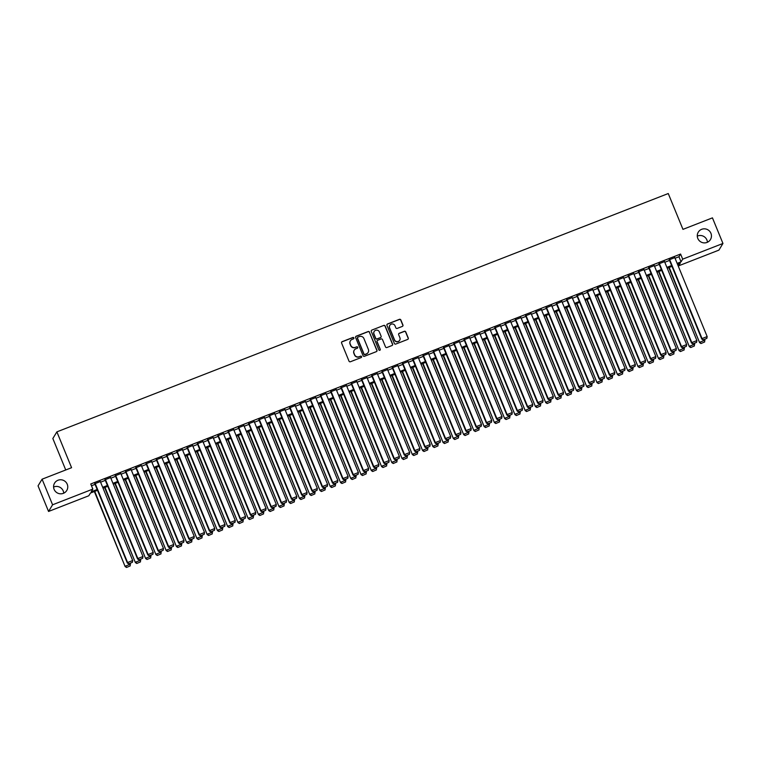 <?xml version="1.0" encoding="UTF-8"?>
<svg xmlns="http://www.w3.org/2000/svg" width="761" height="761" viewBox="0 0 761 761"><rect width="100%" height="100%" fill="white"/><g stroke="black" fill="none" stroke-linecap="round" stroke-linejoin="round"><path stroke-width="1.14" d="M353.875 337.903A0.761 0.751 31.2 0 0 352.885 337.475L342.184 341.641A1.094 1.075 31.2 0 0 341.584 343.04L349.004 361.133A1.094 1.075 31.2 0 0 350.431 361.741L361.123 357.575A0.761 0.751 31.2 0 0 361.542 356.595A0.761 0.751 31.2 0 0 360.552 356.167L359.163 356.709A3.501 3.434 31.2 0 1 354.626 354.75L354.008 353.237A3.501 3.434 31.2 0 1 355.91 348.766L357.29 348.224A0.761 0.751 31.2 0 0 357.708 347.254A0.761 0.751 31.2 0 0 356.719 346.816L355.33 347.358A3.501 3.434 31.2 0 1 350.792 345.399L350.174 343.896A3.501 3.434 31.2 0 1 352.077 339.425L353.456 338.883A0.761 0.751 31.2 0 0 353.875 337.903M353.76 338.664A0.761 0.751 31.2 0 0 352.771 337.656L342.079 341.822A1.094 1.075 31.2 0 0 341.613 342.174M361.427 357.356A0.761 0.751 31.2 0 0 360.438 356.348L359.163 356.709M357.594 348.005A0.761 0.751 31.2 0 0 356.605 346.997L355.33 347.358M697.799 238.421A7.125 7.001 31.2 0 0 710.46 239.553A7.125 7.001 31.2 0 0 704.886 228.852A7.125 7.001 31.2 0 0 697.799 238.421M707.416 242.264A7.125 7.001 31.2 0 0 697.285 236.129M54.107 489.352A7.125 7.001 31.2 0 0 66.768 490.484A7.125 7.001 31.2 0 0 61.194 479.791A7.125 7.001 31.2 0 0 54.107 489.352M63.715 493.195A7.125 7.001 31.2 0 0 53.584 487.059M402.331 326.412A1.094 1.075 31.2 0 0 402.93 325.014L400.847 319.943A1.094 1.075 31.2 0 0 399.43 319.335L387.549 323.967A1.094 1.075 31.2 0 0 386.949 325.356L394.369 343.449A1.094 1.075 31.2 0 0 395.787 344.058L407.668 339.425A1.094 1.075 31.2 0 0 408.267 338.036L405.746 331.901A1.094 1.075 31.2 0 0 404.329 331.292L399.249 333.27A1.094 1.075 31.2 0 0 398.65 334.669L399.896 337.713A2.92 2.873 31.2 0 1 396.985 341.632A2.92 2.873 31.2 0 1 394.512 339.806L389.622 327.896A2.92 2.873 31.2 0 1 392.533 323.977A2.92 2.873 31.2 0 1 395.016 325.803L395.825 327.782A1.094 1.075 31.2 0 0 397.242 328.4L402.331 326.412M97.513 490.303L90.445 493.052L88.809 495.763L48.552 511.459L38.05 485.86L42.083 479.192L71.582 467.701L56.885 431.868L668.263 193.532L682.959 229.365L712.448 217.865L722.95 243.463L718.917 250.122L678.65 265.817L680.286 263.116L677.48 264.21M42.083 479.192L52.585 504.79L92.852 489.095L91.206 491.796L97.17 489.475M675.045 258.264L678.955 256.742L680.591 254.041L90.749 483.977L92.852 489.095M680.591 254.041L682.684 259.159L722.95 243.463M369.532 332.148A1.094 1.075 31.2 0 0 368.115 331.539L356.234 336.172A1.094 1.075 31.2 0 0 355.634 337.57L363.054 355.653A1.094 1.075 31.2 0 0 364.471 356.272L376.353 351.639A1.094 1.075 31.2 0 0 376.952 350.241L369.418 332.329A1.094 1.075 31.2 0 0 368.001 331.72L356.119 336.352A1.094 1.075 31.2 0 0 355.653 336.704M371.891 330.065L383.772 325.432A1.094 1.075 31.2 0 1 385.19 326.05L392.609 344.134A1.094 1.075 31.2 0 1 392.01 345.532L386.93 347.511A1.094 1.075 31.2 0 1 385.504 346.902L382.498 339.568A1.094 1.075 31.2 0 0 381.08 338.959L377.703 340.272A1.094 1.075 31.2 0 0 377.114 341.67L380.243 349.309A0.761 0.751 31.2 0 1 379.482 350.326A0.761 0.751 31.2 0 1 378.835 349.851L371.292 331.463A1.094 1.075 31.2 0 1 371.891 330.065L383.772 325.432M100.338 481.58L94.811 483.73M110.592 477.575L105.075 479.734M120.856 473.58L115.33 475.73M131.111 469.585L125.584 471.734M141.365 465.58L135.848 467.739M151.629 461.585L146.102 463.734M161.884 457.58L156.357 459.739M172.138 453.585L166.621 455.734M182.402 449.589L176.875 451.739M192.657 445.585L187.139 447.744M202.921 441.589L197.394 443.739M213.175 437.594L207.648 439.744M223.43 433.589L217.912 435.749M233.694 429.594L228.167 431.744M243.948 425.589L238.421 427.749M254.212 421.594L248.685 423.744M264.467 417.599L258.94 419.749M274.721 413.594L269.204 415.753M284.985 409.599L279.458 411.749M295.239 405.594L289.713 407.753M305.494 401.599L299.977 403.749M315.758 397.603L310.231 399.753M326.012 393.599L320.495 395.758M336.276 389.603L330.75 391.753M346.531 385.608L341.004 387.758M356.785 381.603L351.268 383.763M367.049 377.608L361.523 379.758M377.304 373.603L371.777 375.763M387.558 369.608L382.041 371.758M397.822 365.613L392.296 367.763M408.077 361.608L402.559 363.768M418.341 357.613L412.814 359.763M428.595 353.608L423.068 355.768M438.85 349.613L433.332 351.763M449.114 345.618L443.587 347.767M459.368 341.613L453.841 343.772M469.632 337.618L464.105 339.767M479.887 333.622L474.36 335.772M490.141 329.618L484.624 331.777M500.405 325.622L494.878 327.772M510.66 321.618L505.133 323.777M520.914 317.622L515.397 319.772M531.178 313.627L525.651 315.777M541.432 309.622L535.915 311.782M551.696 305.627L546.17 307.777M561.951 301.622L556.424 303.782M572.205 297.627L566.688 299.777M582.469 293.632L576.943 295.782M592.724 289.627L587.197 291.786M602.978 285.632L597.461 287.782M613.242 281.637L607.716 283.786M623.497 277.632L617.98 279.791M633.761 273.637L628.234 275.786M644.015 269.632L638.489 271.791M654.27 265.637L648.753 267.786M664.534 261.641L659.007 263.791M91.482 485.756L95.068 484.357M100.595 482.198L105.322 480.353M110.849 478.203L115.586 476.357M121.104 474.198L125.841 472.353M131.368 470.203L136.105 468.357M141.622 466.208L146.359 464.362M151.886 462.203L156.614 460.357M162.141 458.208L166.878 456.362M172.395 454.212L177.132 452.367M182.659 450.208L187.387 448.362M192.914 446.212L197.651 444.367M203.168 442.208L207.905 440.362M213.432 438.212L218.169 436.367M223.686 434.217L228.424 432.372M233.95 430.212L238.678 428.367M244.205 426.217L248.942 424.372M254.459 422.212L259.197 420.367M264.723 418.217L269.451 416.372M274.978 414.222L279.715 412.376M285.242 410.217L289.97 408.372M295.496 406.222L300.234 404.376M305.751 402.227L310.488 400.381M316.015 398.222L320.742 396.376M326.269 394.227L331.006 392.381M336.524 390.222L341.261 388.376M346.788 386.227L351.525 384.381M357.042 382.231L361.779 380.386M367.306 378.227L372.034 376.381M377.561 374.231L382.298 372.386M387.815 370.226L392.552 368.381M398.079 366.231L402.807 364.386M408.334 362.236L413.071 360.391M418.588 358.231L423.325 356.386M428.852 354.236L433.589 352.391M439.107 350.241L443.844 348.395M449.37 346.236L454.098 344.391M459.625 342.241L464.362 340.395M469.879 338.236L474.617 336.391M480.143 334.241L484.871 332.395M490.398 330.245L495.135 328.4M500.652 326.241L505.39 324.395M510.916 322.245L515.654 320.4M521.171 318.241L525.908 316.395M531.435 314.245L536.163 312.4M541.689 310.25L546.427 308.405M551.944 306.245L556.681 304.4M562.208 302.25L566.945 300.405M572.462 298.255L577.199 296.41M582.726 294.25L587.454 292.405M592.981 290.255L597.718 288.409M603.235 286.25L607.972 284.405M613.499 282.255L618.227 280.409M623.754 278.26L628.491 276.414M634.008 274.255L638.745 272.409M644.272 270.26L649.009 268.414M654.527 266.255L659.264 264.409M664.791 262.26L669.518 260.414M674.788 257.637L669.261 259.796M56.885 431.868L52.842 438.526L65.741 469.975M48.552 511.459L52.585 504.79M677.918 264.038L678.65 265.817M671.963 266.36L667.226 268.214M661.699 270.364L656.971 272.21M651.445 274.36L646.707 276.205M641.19 278.364L636.453 280.21M630.926 282.36L626.198 284.205M620.672 286.355L615.934 288.2M610.417 290.36L605.68 292.205M600.153 294.355L595.416 296.2M589.899 298.36L585.161 300.205M579.635 302.355L574.907 304.2M569.38 306.35L564.643 308.195M559.126 310.355L554.389 312.2M548.862 314.35L544.134 316.195M538.607 318.345L533.87 320.2M528.343 322.35L523.616 324.196M518.089 326.345L513.352 328.191M507.834 330.35L503.097 332.196M497.57 334.345L492.843 336.191M487.316 338.341L482.579 340.186M477.061 342.345L472.324 344.191M466.797 346.341L462.06 348.186M456.543 350.345L451.806 352.191M446.279 354.341L441.551 356.186M436.024 358.336L431.287 360.181M425.77 362.341L421.033 364.186M415.506 366.336L410.778 368.181M405.252 370.331L400.514 372.186M394.997 374.336L390.26 376.181M384.733 378.331L379.996 380.177M374.479 382.336L369.741 384.181M364.215 386.331L359.487 388.177M353.96 390.326L349.223 392.172M343.706 394.331L338.968 396.177M333.442 398.326L328.714 400.172M323.187 402.331L318.45 404.177M312.933 406.326L308.195 408.172M302.669 410.322L297.932 412.167M292.414 414.326L287.677 416.172M282.15 418.322L277.423 420.167M271.896 422.326L267.159 424.172M261.641 426.322L256.904 428.167M251.377 430.317L246.65 432.162M241.123 434.322L236.386 436.167M230.859 438.317L226.131 440.162M220.604 442.312L215.867 444.158M210.35 446.317L205.613 448.162M200.086 450.312L195.358 452.158M189.831 454.317L185.094 456.162M179.577 458.312L174.84 460.158M169.313 462.308L164.576 464.153M159.059 466.312L154.321 468.158M148.795 470.308L144.067 472.153M138.54 474.312L133.803 476.158M128.286 478.308L123.548 480.153M118.022 482.303L113.294 484.148M107.767 486.308L103.03 488.153M677.147 263.382L681.047 261.86L682.684 259.159M102.687 487.316L107.425 485.47M112.951 483.321L117.679 481.475M123.206 479.325L127.943 477.48M133.47 475.321L138.198 473.475M143.724 471.325L148.462 469.48M153.979 467.321L158.716 465.475M164.243 463.325L168.971 461.48M174.497 459.33L179.235 457.485M184.752 455.325L189.489 453.48M195.016 451.33L199.753 449.485M205.27 447.335L210.007 445.489M215.534 443.33L220.262 441.485M225.789 439.335L230.526 437.489M236.043 435.33L240.78 433.485M246.307 431.335L251.035 429.489M256.562 427.34L261.299 425.494M266.816 423.335L271.553 421.489M277.08 419.34L281.817 417.494M287.335 415.335L292.072 413.489M297.599 411.34L302.326 409.494M307.853 407.344L312.59 405.499M318.108 403.34L322.845 401.494M328.372 399.344L333.099 397.499M338.626 395.349L343.363 393.494M348.88 391.344L353.618 389.499M359.144 387.349L363.882 385.504M369.399 383.344L374.136 381.499M379.663 379.349L384.391 377.504M389.917 375.354L394.655 373.508M400.172 371.349L404.909 369.504M410.436 367.354L415.173 365.508M420.69 363.349L425.428 361.504M430.954 359.354L435.682 357.508M441.209 355.358L445.946 353.513M451.463 351.354L456.2 349.508M461.727 347.358L466.455 345.513M471.982 343.363L476.719 341.508M482.236 339.358L486.973 337.513M492.5 335.363L497.237 333.518M502.755 331.358L507.492 329.513M513.019 327.363L517.746 325.518M523.273 323.368L528.01 321.523M533.528 319.363L538.265 317.518M543.792 315.368L548.519 313.522M554.046 311.363L558.783 309.518M564.301 307.368L569.038 305.522M574.565 303.373L579.302 301.527M584.819 299.368L589.556 297.522M595.083 295.373L599.811 293.527M605.337 291.377L610.075 289.522M615.592 287.373L620.329 285.527M625.856 283.377L630.584 281.532M636.11 279.373L640.848 277.527M646.374 275.377L651.102 273.532M656.629 271.382L661.366 269.537M666.883 267.377L671.621 265.532M678.955 256.742L681.047 261.86M350.345 340.918A3.501 3.434 31.2 0 0 350.06 344.077L350.174 343.896M355.225 347.539A3.501 3.434 31.2 0 1 350.678 345.58L350.06 344.077M354.179 350.26A3.501 3.434 31.2 0 0 353.894 353.418L354.008 353.237M359.059 356.89A3.501 3.434 31.2 0 1 354.512 354.93L353.894 353.418M376.819 351.287A1.094 1.075 31.2 0 0 376.838 350.421L369.418 332.329M357.917 337.142A0.761 0.751 31.2 0 0 357.499 338.122L364.005 353.998A0.761 0.751 31.2 0 0 365.004 354.426L366.46 353.865A3.501 3.434 31.2 0 0 368.362 349.385L363.92 338.531A3.501 3.434 31.2 0 0 359.373 336.571L357.917 337.142M357.499 337.542A0.761 0.751 31.2 0 0 357.385 338.303L357.499 338.122M368.077 352.543A3.501 3.434 31.2 0 1 366.355 354.036L364.89 354.607A0.761 0.751 31.2 0 1 363.901 354.179L357.385 338.303M392.476 345.18A1.094 1.075 31.2 0 0 392.495 344.314L385.076 326.231A1.094 1.075 31.2 0 0 383.658 325.613M377.133 340.804A1.094 1.075 31.2 0 0 376.999 341.851L380.243 349.309M380.129 350.06A0.761 0.751 31.2 0 0 380.139 349.48M379.378 331.958A2.92 2.873 31.2 0 0 374.184 331.492A2.92 2.873 31.2 0 0 373.993 334.05L375.715 338.245A1.094 1.075 31.2 0 0 377.133 338.864L380.5 337.551A1.094 1.075 31.2 0 0 381.099 336.153L379.378 331.958M374.127 331.577A2.92 2.873 31.2 0 0 373.879 334.231L373.993 334.05M380.966 337.199A1.094 1.075 31.2 0 1 380.395 337.732L377.018 339.045A1.094 1.075 31.2 0 1 375.601 338.426L373.879 334.231M389.765 325.423A2.92 2.873 31.2 0 0 389.518 328.077L389.622 327.896M399.649 340.367A2.92 2.873 31.2 0 1 394.398 339.986L389.518 328.077M408.134 339.073A1.094 1.075 31.2 0 0 408.153 338.207L405.642 332.081A1.094 1.075 31.2 0 0 404.224 331.473L399.135 333.451A1.094 1.075 31.2 0 0 398.669 333.803M402.797 326.06A1.094 1.075 31.2 0 0 402.816 325.194L400.733 320.124A1.094 1.075 31.2 0 0 399.316 319.515L387.435 324.138A1.094 1.075 31.2 0 0 386.969 324.49M94.354 491.53L125.127 566.574L94.745 491.378M130.188 563.292L130.226 565.889L126.526 567.468L130.226 565.889M126.64 567.287L125.403 566.127L130.531 564.12M126.526 567.468L125.127 566.574M100.214 481.285L132.709 560.524L127.582 562.522L127.315 562.969L128.704 563.863L132.404 562.284L128.704 563.863M94.687 483.435L127.315 562.969M95.087 483.283L127.582 562.522L128.818 563.692M132.404 562.284L132.709 560.524M104.609 487.535L135.391 562.579L105.008 487.382M140.443 559.287L140.481 561.894L136.78 563.473L140.481 561.894M136.894 563.292L135.658 562.122L140.785 560.125M136.78 563.473L135.391 562.579M114.873 483.539L145.646 558.574L115.263 483.378M150.707 555.292L150.745 557.889L147.044 559.468L150.745 557.889M147.149 559.287L145.922 558.127L151.049 556.129M147.044 559.468L145.646 558.574M125.127 479.535L155.9 554.579L125.517 479.382M160.961 551.297L160.999 553.894L157.299 555.473L160.999 553.894M157.413 555.292L156.176 554.132L161.303 552.125M157.299 555.473L155.9 554.579M135.382 475.539L166.164 550.574L135.781 475.387M171.225 547.292L171.263 549.899L167.563 551.478L171.263 549.899M167.667 551.297L166.431 550.127L171.567 548.129M167.563 551.478L166.164 550.574M110.469 477.28L142.973 556.519L137.846 558.526L137.57 558.974L138.968 559.868L142.668 558.289L138.968 559.868M104.951 479.44L137.57 558.974M105.341 479.278L137.846 558.526L139.073 559.687M142.668 558.289L142.973 556.519M120.733 473.285L153.227 552.524L148.1 554.522L147.824 554.969L149.223 555.872L152.923 554.293L149.223 555.872M115.206 475.435L147.824 554.969M115.605 475.283L148.1 554.522L149.337 555.692M152.923 554.293L153.227 552.524M130.987 469.28L163.491 548.529L158.355 550.526L158.088 550.974L159.487 551.868L163.187 550.289L159.487 551.868M125.47 471.44L158.088 550.974M125.86 471.287L158.355 550.526L159.591 551.687M163.187 550.289L163.491 548.529M141.251 465.285L173.746 544.524L168.619 546.522L168.343 546.978L169.741 547.872L173.441 546.293L169.741 547.872M135.724 467.435L168.343 546.978M136.114 467.283L168.619 546.522L169.846 547.692M173.441 546.293L173.746 544.524M145.646 471.535L176.419 546.579L146.036 471.382M181.479 543.297L181.518 545.894L177.817 547.473L181.518 545.894M177.922 547.292L176.695 546.132L181.822 544.134M177.817 547.473L176.419 546.579M151.506 461.29L184 540.529L178.873 542.526L178.607 542.973L179.996 543.877L183.696 542.289L179.996 543.877M145.979 463.439L178.607 542.973M146.378 463.287L178.873 542.526L180.11 543.696M183.696 542.289L184 540.529M155.9 467.539L186.683 542.583L156.3 467.387M191.734 539.292L191.772 541.899L188.072 543.478L191.772 541.899M188.186 543.297L186.949 542.127L192.076 540.129M188.072 543.478L186.683 542.583M161.76 457.285L194.264 536.524L189.137 538.531L188.861 538.978L190.26 539.872L193.96 538.293L190.26 539.872M156.243 459.444L188.861 538.978M156.633 459.283L189.137 538.531L190.364 539.692M193.96 538.293L194.264 536.524M166.164 463.544L196.937 538.579L166.554 463.382M201.998 535.297L202.036 537.894L198.336 539.482L202.036 537.894M198.44 539.302L197.213 538.132L202.34 536.134M198.336 539.482L196.937 538.579M172.024 453.29L204.519 532.529L199.392 534.526L199.116 534.983L200.514 535.877L204.214 534.298L200.514 535.877M166.497 455.439L199.116 534.983M166.897 455.287L199.392 534.526L200.628 535.696M204.214 534.298L204.519 532.529M176.419 459.539L207.192 534.583L176.809 459.387M212.252 531.302L212.29 533.899L208.59 535.478L212.29 533.899M208.704 535.297L207.468 534.136L212.595 532.129M208.59 535.478L207.192 534.583M182.279 449.294L214.783 528.534L209.646 530.531L209.38 530.978L210.778 531.872L214.469 530.293L210.778 531.872M176.752 451.444L209.38 530.978M177.151 451.292L209.646 530.531L210.883 531.692M214.469 530.293L214.783 528.534M186.673 455.544L217.456 530.588L187.073 455.392M222.516 527.297L222.545 529.903L218.854 531.482L222.545 529.903M218.959 531.302L217.722 530.132L222.859 528.134M218.854 531.482L217.456 530.588M192.533 445.29L225.037 524.529L219.91 526.526L219.634 526.983L221.032 527.877L224.733 526.298L221.032 527.877M187.016 447.439L219.634 526.983M187.406 447.287L219.91 526.526L221.137 527.696M224.733 526.298L225.037 524.529M196.937 451.539L227.71 526.583L197.327 451.387M232.771 523.302L232.809 525.899L229.109 527.478L232.809 525.899M229.213 527.297L227.986 526.136L233.113 524.139M229.109 527.478L227.71 526.583M202.797 441.294L235.292 520.534L230.164 522.531L229.889 522.978L231.287 523.882L234.987 522.303L231.287 523.882M197.27 443.444L229.889 522.978M197.67 443.292L230.164 522.531L231.401 523.701M234.987 522.303L235.292 520.534M207.192 447.544L237.965 522.588L207.582 447.392M243.025 519.306L243.063 521.903L239.363 523.482L243.063 521.903M239.477 523.302L238.241 522.132L243.368 520.134M239.363 523.482L237.965 522.588M213.051 437.29L245.556 516.529L240.419 518.536L240.153 518.983L241.551 519.877L245.251 518.298L241.551 519.877M207.534 439.449L240.153 518.983M207.924 439.297L240.419 518.536L241.656 519.696M245.251 518.298L245.556 516.529M217.446 443.549L248.229 518.583L217.846 443.397M253.289 515.302L253.327 517.908L249.627 519.487L253.327 517.908M249.732 519.306L248.495 518.136L253.632 516.139M249.627 519.487L248.229 518.583M223.315 433.294L255.81 512.534L250.683 514.531L250.407 514.988L251.805 515.882L255.506 514.303L251.805 515.882M217.789 435.444L250.407 514.988M218.179 435.292L250.683 514.531L251.92 515.701M255.506 514.303L255.81 512.534M227.71 439.544L258.483 514.588L228.1 439.392M263.544 511.306L263.582 513.903L259.882 515.482L263.582 513.903M259.986 515.302L258.759 514.141L263.886 512.134M259.882 515.482L258.483 514.588M233.57 429.299L266.065 508.538L260.937 510.536L260.671 510.983L262.06 511.877L265.76 510.298L262.06 511.877M228.043 431.449L260.671 510.983M228.443 431.297L260.937 510.536L262.174 511.706M265.76 510.298L266.065 508.538M237.965 435.549L268.747 510.593L238.364 435.397M273.798 507.302L273.836 509.908L270.136 511.487L273.836 509.908M270.25 511.306L269.014 510.136L274.141 508.139M270.136 511.487L268.747 510.593M243.824 425.294L276.329 504.533L271.201 506.541L270.926 506.988L272.324 507.882L276.024 506.303L272.324 507.882M238.307 427.454L270.926 506.988M238.697 427.292L271.201 506.541L272.428 507.701M276.024 506.303L276.329 504.533M248.229 431.554L279.002 506.588L248.619 431.392M284.062 503.306L284.1 505.903L280.4 507.482L284.1 505.903M280.505 507.302L279.277 506.141L284.405 504.143M280.4 507.482L279.002 506.588M254.088 421.299L286.583 500.538L281.456 502.536L281.18 502.983L282.578 503.887L286.279 502.308L282.578 503.887M248.562 423.449L281.18 502.983M248.961 423.297L281.456 502.536L282.692 503.706M286.279 502.308L286.583 500.538M258.483 427.549L289.256 502.593L258.873 427.397M294.317 499.311L294.355 501.908L290.654 503.487L294.355 501.908M290.769 503.306L289.532 502.146L294.659 500.139M290.654 503.487L289.256 502.593M264.343 417.294L296.847 496.543L291.71 498.541L291.444 498.988L292.842 499.882L296.533 498.303L292.842 499.882M258.816 419.454L291.444 498.988M259.216 419.301L291.71 498.541L292.947 499.701M296.533 498.303L296.847 496.543M268.738 423.554L299.52 498.588L269.137 423.401M304.581 495.306L304.609 497.913L300.918 499.492L304.609 497.913M301.023 499.311L299.786 498.141L304.923 496.143M300.918 499.492L299.52 498.588M274.597 413.299L307.102 492.538L301.974 494.536L301.698 494.992L303.097 495.887L306.797 494.308L303.097 495.887M269.08 415.449L301.698 494.992M269.47 415.297L301.974 494.536L303.201 495.706M306.797 494.308L307.102 492.538M279.002 419.549L309.775 494.593L279.392 419.397M314.835 491.311L314.873 493.908L311.173 495.487L314.873 493.908M311.278 495.306L310.05 494.146L315.178 492.148M311.173 495.487L309.775 494.593M284.861 409.304L317.356 488.543L312.229 490.541L311.953 490.988L313.351 491.891L317.052 490.303L313.351 491.891M279.335 411.454L311.953 490.988M279.734 411.301L312.229 490.541L313.465 491.711M317.052 490.303L317.356 488.543M289.256 415.554L320.029 490.598L289.656 415.401M325.09 487.306L325.128 489.913L321.427 491.492L325.128 489.913M321.542 491.311L320.305 490.141L325.432 488.143M321.427 491.492L320.029 490.598M295.116 405.299L327.62 484.538L322.493 486.545L322.217 486.992L323.615 487.887L327.316 486.308L323.615 487.887M289.599 407.458L322.217 486.992M289.989 407.297L322.493 486.545L323.72 487.706M327.316 486.308L327.62 484.538M299.511 411.558L330.293 486.593L299.91 411.397M335.354 483.311L335.392 485.908L331.691 487.497L335.392 485.908M331.796 487.316L330.559 486.146L335.696 484.148M331.691 487.497L330.293 486.593M305.38 401.304L337.874 480.543L332.747 482.541L332.471 482.997L333.87 483.891L337.57 482.312L333.87 483.891M299.853 403.454L332.471 482.997M300.243 403.301L332.747 482.541L333.984 483.711M337.57 482.312L337.874 480.543M309.775 407.554L340.548 482.598L310.165 407.401M345.608 479.316L345.646 481.913L341.946 483.492L345.646 481.913M342.06 483.311L340.823 482.151L345.951 480.143M341.946 483.492L340.548 482.598M315.634 397.309L348.129 476.548L343.002 478.545L342.735 478.992L344.124 479.887L347.825 478.308L344.124 479.887M310.108 399.458L342.735 478.992M310.507 399.306L343.002 478.545L344.238 479.706M347.825 478.308L348.129 476.548M320.029 403.558L350.811 478.602L320.429 403.406M355.863 475.311L355.901 477.918L352.2 479.497L355.901 477.918M352.314 479.316L351.078 478.146L356.205 476.148M352.2 479.497L350.811 478.602M325.889 393.304L358.393 472.543L353.266 474.541L352.99 474.997L354.388 475.891L358.089 474.312L354.388 475.891M320.371 395.454L352.99 474.997M320.762 395.301L353.266 474.541L354.493 475.711M358.089 474.312L358.393 472.543M330.293 399.554L361.066 474.598L330.683 399.401M366.127 471.316L366.165 473.913L362.464 475.492L366.165 473.913M362.569 475.311L361.342 474.151L366.469 472.153M362.464 475.492L361.066 474.598M336.153 389.309L368.647 468.548L363.52 470.545L363.244 470.992L364.643 471.896L368.343 470.317L364.643 471.896M330.626 391.458L363.244 470.992M331.025 391.306L363.52 470.545L364.757 471.715M368.343 470.317L368.647 468.548M340.548 395.558L371.32 470.602L340.938 395.406M376.381 467.321L376.419 469.918L372.719 471.497L376.419 469.918M372.833 471.316L371.596 470.146L376.724 468.148M372.719 471.497L371.32 470.602M346.407 385.304L378.911 464.543L373.775 466.55L373.508 466.997L374.907 467.891L378.598 466.312L374.907 467.891M340.89 387.463L373.508 466.997M341.28 387.311L373.775 466.55L375.011 467.711M378.598 466.312L378.911 464.543M350.802 391.563L381.584 466.598L351.202 391.411M386.645 463.316L386.674 465.922L382.983 467.501L386.674 465.922M383.087 467.321L381.851 466.151L386.988 464.153M382.983 467.501L381.584 466.598M356.671 381.309L389.166 460.548L384.039 462.545L383.763 463.002L385.161 463.896L388.861 462.317L385.161 463.896M351.144 383.458L383.763 463.002M351.534 383.306L384.039 462.545L385.266 463.715M388.861 462.317L389.166 460.548M361.066 387.558L391.839 462.602L361.456 387.406M396.9 459.321L396.938 461.917L393.237 463.497L396.938 461.917M393.342 463.316L392.115 462.155L397.242 460.148M393.237 463.497L391.839 462.602M366.926 377.313L399.42 456.552L394.293 458.55L394.017 458.997L395.416 459.891L399.116 458.312L395.416 459.891M361.399 379.463L394.017 458.997M361.798 379.311L394.293 458.55L395.53 459.72M399.116 458.312L399.42 456.552M371.32 383.563L402.093 458.607L371.72 383.411M407.154 455.316L407.192 457.922L403.492 459.501L407.192 457.922M403.606 459.321L402.369 458.151L407.496 456.153M403.492 459.501L402.093 458.607M377.18 373.309L409.684 452.548L404.557 454.555L404.281 455.002L405.68 455.896L409.38 454.317L405.68 455.896M371.663 375.468L404.281 455.002M372.053 375.306L404.557 454.555L405.784 455.715M409.38 454.317L409.684 452.548M381.575 379.568L412.357 454.602L381.974 379.406M417.418 451.321L417.456 453.917L413.756 455.497L417.456 453.917M413.86 455.316L412.633 454.155L417.76 452.158M413.756 455.497L412.357 454.602M387.444 369.313L419.939 448.552L414.812 450.55L414.536 450.997L415.934 451.901L419.634 450.322L415.934 451.901M381.917 371.463L414.536 450.997M382.307 371.311L414.812 450.55L416.048 451.72M419.634 450.322L419.939 448.552M391.839 375.563L422.612 450.607L392.229 375.411M427.672 447.325L427.711 449.922L424.01 451.501L427.711 449.922M424.124 451.321L422.888 450.16L428.015 448.153M424.01 451.501L422.612 450.607M397.699 365.309L430.193 444.557L425.066 446.555L424.8 447.002L426.189 447.896L429.889 446.317L426.189 447.896M392.172 367.468L424.8 447.002M392.571 367.316L425.066 446.555L426.303 447.715M429.889 446.317L430.193 444.557M402.093 371.568L432.876 446.602L402.493 371.416M437.936 443.321L437.965 445.927L434.265 447.506L437.965 445.927M434.379 447.325L433.142 446.155L438.269 444.158M434.265 447.506L432.876 446.602M407.953 361.313L440.457 440.552L435.33 442.55L435.054 443.007L436.453 443.901L440.153 442.322L436.453 443.901M402.436 363.463L435.054 443.007M402.826 363.311L435.33 442.55L436.557 443.72M440.153 442.322L440.457 440.552M412.357 367.563L443.13 442.607L412.747 367.411M448.191 439.325L448.229 441.922L444.529 443.501L448.229 441.922M444.633 443.321L443.406 442.16L448.533 440.162M444.529 443.501L443.13 442.607M418.217 357.318L450.712 436.557L445.585 438.555L445.309 439.002L446.707 439.906L450.407 438.317L446.707 439.906M412.69 359.468L445.309 439.002M413.09 359.316L445.585 438.555L446.821 439.725M450.407 438.317L450.712 436.557M422.612 363.568L453.385 438.612L423.002 363.416M458.445 435.321L458.483 437.927L454.783 439.506L458.483 437.927M454.897 439.325L453.661 438.155L458.788 436.158M454.783 439.506L453.385 438.612M428.472 353.313L460.976 432.552L455.839 434.56L455.573 435.007L456.971 435.901L460.671 434.322L456.971 435.901M422.954 355.473L455.573 435.007M423.344 355.311L455.839 434.56L457.076 435.72M460.671 434.322L460.976 432.552M432.866 359.572L463.649 434.607L433.266 359.411M468.709 431.325L468.747 433.922L465.047 435.511L468.747 433.922M465.152 435.33L463.915 434.16L469.052 432.162M465.047 435.511L463.649 434.607M438.736 349.318L471.23 428.557L466.103 430.555L465.827 431.011L467.225 431.906L470.926 430.326L467.225 431.906M433.209 351.468L465.827 431.011M433.599 351.316L466.103 430.555L467.33 431.725M470.926 430.326L471.23 428.557M443.13 355.568L473.903 430.612L443.52 355.416M478.964 427.33L479.002 429.927L475.302 431.506L479.002 429.927M475.406 431.325L474.179 430.165L479.306 428.158M475.302 431.506L473.903 430.612M448.99 345.323L481.485 424.562L476.357 426.56L476.091 427.007L477.48 427.901L481.18 426.322L477.48 427.901M443.463 347.473L476.091 427.007M443.863 347.32L476.357 426.56L477.594 427.72M481.18 426.322L481.485 424.562M453.385 351.572L484.167 426.617L453.784 351.42M489.218 423.325L489.256 425.932L485.556 427.511L489.256 425.932M485.67 427.33L484.434 426.16L489.561 424.162M485.556 427.511L484.167 426.617M459.244 341.318L491.749 420.557L486.621 422.555L486.346 423.011L487.744 423.906L491.444 422.326L487.744 423.906M453.727 343.468L486.346 423.011M454.117 343.316L486.621 422.555L487.849 423.725M491.444 422.326L491.749 420.557M463.649 347.568L494.422 422.612L464.039 347.416M499.482 419.33L499.52 421.927L495.82 423.506L499.52 421.927M495.925 423.325L494.698 422.165L499.825 420.167M495.82 423.506L494.422 422.612M469.508 337.323L502.003 416.562L496.876 418.56L496.6 419.007L497.998 419.91L501.699 418.331L497.998 419.91M463.982 339.473L496.6 419.007M464.381 339.32L496.876 418.56L498.113 419.73M501.699 418.331L502.003 416.562M473.903 343.572L504.676 418.617L474.293 343.42M509.737 415.335L509.775 417.932L506.075 419.511L509.775 417.932M506.189 419.33L504.952 418.16L510.079 416.162M506.075 419.511L504.676 418.617M479.763 333.318L512.267 412.557L507.13 414.564L506.864 415.011L508.262 415.906L511.953 414.326L508.262 415.906M474.236 335.477L506.864 415.011M474.636 335.325L507.13 414.564L508.367 415.725M511.953 414.326L512.267 412.557M484.158 339.577L514.94 414.612L484.557 339.425M520.001 411.33L520.029 413.936L516.338 415.516L520.029 413.936M516.443 415.335L515.207 414.165L520.343 412.167M516.338 415.516L514.94 414.612M490.017 329.323L522.522 408.562L517.394 410.56L517.119 411.016L518.517 411.91L522.217 410.331L518.517 411.91M484.5 331.473L517.119 411.016M484.89 331.32L517.394 410.56L518.622 411.73M522.217 410.331L522.522 408.562M494.422 335.572L525.195 410.617L494.812 335.42M530.255 407.335L530.293 409.932L526.593 411.511L530.293 409.932M526.698 411.33L525.471 410.169L530.598 408.162M526.593 411.511L525.195 410.617M500.281 325.327L532.776 404.567L527.649 406.564L527.373 407.011L528.771 407.906L532.472 406.326L528.771 407.906M494.755 327.477L527.373 407.011M495.154 327.325L527.649 406.564L528.885 407.734M532.472 406.326L532.776 404.567M504.676 331.577L535.449 406.621L505.076 331.425M540.51 403.33L540.548 405.936L536.847 407.515L540.548 405.936M536.962 407.335L535.725 406.165L540.852 404.167M536.847 407.515L535.449 406.621M510.536 321.323L543.04 400.562L537.903 402.569L537.637 403.016L539.035 403.91L542.736 402.331L539.035 403.91M505.019 323.482L537.637 403.016M505.409 323.32L537.903 402.569L539.14 403.73M542.736 402.331L543.04 400.562M514.931 327.582L545.713 402.617L515.33 327.42M550.774 399.335L550.812 401.932L547.111 403.511L550.812 401.932M547.216 403.33L545.979 402.169L551.116 400.172M547.111 403.511L545.713 402.617M520.8 317.327L553.295 396.567L548.167 398.564L547.891 399.011L549.29 399.915L552.99 398.336L549.29 399.915M515.273 319.477L547.891 399.011M515.663 319.325L548.167 398.564L549.404 399.734M552.99 398.336L553.295 396.567M525.195 323.577L555.968 398.621L525.585 323.425M561.028 395.34L561.066 397.936L557.366 399.515L561.066 397.936M557.48 399.335L556.243 398.174L561.371 396.167M557.366 399.515L555.968 398.621M531.054 313.323L563.549 392.571L558.422 394.569L558.155 395.016L559.544 395.91L563.245 394.331L559.544 395.91M525.528 315.482L558.155 395.016M525.927 315.33L558.422 394.569L559.658 395.73M563.245 394.331L563.549 392.571M535.449 319.582L566.232 394.617L535.849 319.43M571.283 391.335L571.321 393.941L567.62 395.52L571.321 393.941M567.735 395.34L566.498 394.169L571.625 392.172M567.62 395.52L566.232 394.617M541.309 309.327L573.813 388.567L568.686 390.564L568.41 391.021L569.808 391.915L573.509 390.336L569.808 391.915M535.792 311.477L568.41 391.021M536.182 311.325L568.686 390.564L569.913 391.734M573.509 390.336L573.813 388.567M545.713 315.577L576.486 390.621L546.103 315.425M581.547 387.339L581.585 389.936L577.884 391.515L581.585 389.936M577.989 391.335L576.762 390.174L581.889 388.177M577.884 391.515L576.486 390.621M551.573 305.332L584.067 384.571L578.94 386.569L578.664 387.016L580.063 387.92L583.763 386.331L580.063 387.92M546.046 307.482L578.664 387.016M546.446 307.33L578.94 386.569L580.177 387.739M583.763 386.331L584.067 384.571M555.968 311.582L586.741 386.626L556.358 311.43M591.801 383.335L591.839 385.941L588.139 387.52L591.839 385.941M588.253 387.339L587.016 386.169L592.144 384.172M588.139 387.52L586.741 386.626M561.827 301.327L594.331 380.567L589.195 382.574L588.928 383.021L590.327 383.915L594.018 382.336L590.327 383.915M556.301 303.487L588.928 383.021M556.7 303.325L589.195 382.574L590.431 383.734M594.018 382.336L594.331 380.567M566.222 307.587L597.005 382.621L566.622 307.425M602.065 379.339L602.094 381.936L598.403 383.525L602.094 381.936M598.507 383.344L597.271 382.174L602.408 380.177M598.403 383.525L597.005 382.621M572.091 297.332L604.586 376.571L599.459 378.569L599.183 379.026L600.581 379.92L604.282 378.341L600.581 379.92M566.565 299.482L599.183 379.026M566.955 299.33L599.459 378.569L600.686 379.739M604.282 378.341L604.586 376.571M576.486 303.582L607.259 378.626L576.876 303.43M612.32 375.344L612.358 377.941L608.657 379.52L612.358 377.941M608.762 379.339L607.535 378.179L612.662 376.172M608.657 379.52L607.259 378.626M582.346 293.337L614.84 372.576L609.713 374.574L609.437 375.021L610.836 375.915L614.536 374.336L610.836 375.915M576.819 295.487L609.437 375.021M577.218 295.335L609.713 374.574L610.95 375.734M614.536 374.336L614.84 372.576M586.741 299.587L617.513 374.631L587.14 299.434M622.574 371.339L622.612 373.946L618.912 375.525L622.612 373.946M619.026 375.344L617.789 374.174L622.917 372.177M618.912 375.525L617.513 374.631M592.6 289.332L625.104 368.571L619.977 370.569L619.701 371.026L621.1 371.92L624.8 370.341L621.1 371.92M587.083 291.482L619.701 371.026M587.473 291.33L619.977 370.569L621.204 371.739M624.8 370.341L625.104 368.571M596.995 295.582L627.777 370.626L597.395 295.43M632.838 367.344L632.876 369.941L629.176 371.52L632.876 369.941M629.28 371.339L628.053 370.179L633.181 368.181M629.176 371.52L627.777 370.626M602.864 285.337L635.359 364.576L630.232 366.574L629.956 367.021L631.354 367.924L635.055 366.345L631.354 367.924M597.337 287.487L629.956 367.021M597.727 287.335L630.232 366.574L631.468 367.744M635.055 366.345L635.359 364.576M607.259 291.587L638.032 366.631L607.649 291.434M643.093 363.349L643.131 365.946L639.43 367.525L643.131 365.946M639.544 367.344L638.308 366.174L643.435 364.177M639.43 367.525L638.032 366.631M613.119 281.332L645.613 360.571L640.486 362.578L640.22 363.026L641.609 363.92L645.309 362.341L641.609 363.92M607.592 283.492L640.22 363.026M607.991 283.339L640.486 362.578L641.723 363.739M645.309 362.341L645.613 360.571M617.513 287.591L648.296 362.626L617.913 287.439M653.347 359.344L653.385 361.951L649.685 363.53L653.385 361.951M649.799 363.349L648.562 362.179L653.689 360.181M649.685 363.53L648.296 362.626M623.373 277.337L655.877 356.576L650.75 358.574L650.474 359.03L651.873 359.924L655.573 358.345L651.873 359.924M617.856 279.487L650.474 359.03M618.246 279.335L650.75 358.574L651.977 359.744M655.573 358.345L655.877 356.576M627.777 283.587L658.55 358.631L628.167 283.434M663.611 355.349L663.649 357.946L659.949 359.525L663.649 357.946M660.053 359.344L658.826 358.184L663.953 356.177M659.949 359.525L658.55 358.631M633.637 273.342L666.132 352.581L661.005 354.578L660.729 355.026L662.127 355.92L665.827 354.341L662.127 355.92M628.11 275.492L660.729 355.026M628.51 275.339L661.005 354.578L662.241 355.739M665.827 354.341L666.132 352.581M638.032 279.591L668.805 354.636L638.422 279.439M673.865 351.344L673.904 353.951L670.203 355.53L673.904 353.951M670.317 355.349L669.081 354.179L674.208 352.181M670.203 355.53L668.805 354.636M643.892 269.337L676.396 348.576L671.259 350.583L670.993 351.03L672.391 351.924L676.091 350.345L672.391 351.924M638.374 271.496L670.993 351.03M638.764 271.335L671.259 350.583L672.496 351.744M676.091 350.345L676.396 348.576M648.286 275.596L679.069 350.631L648.686 275.434M684.129 347.349L684.168 349.946L680.467 351.525L684.168 349.946M680.572 351.344L679.335 350.184L684.472 348.186M680.467 351.525L679.069 350.631M654.156 265.342L686.65 344.581L681.523 346.578L681.247 347.026L682.646 347.929L686.346 346.35L682.646 347.929M648.629 267.491L681.247 347.026M649.019 267.339L681.523 346.578L682.75 347.748M686.346 346.35L686.65 344.581M658.55 271.591L689.323 346.635L658.94 271.439M694.384 343.354L694.422 345.951L690.722 347.53L694.422 345.951M690.826 347.349L689.599 346.188L694.726 344.181M690.722 347.53L689.323 346.635M664.41 261.337L696.905 340.586L691.778 342.583L691.511 343.03L692.9 343.924L696.6 342.345L692.9 343.924M658.883 263.496L691.511 343.03M659.283 263.344L691.778 342.583L693.014 343.744M696.6 342.345L696.905 340.586M668.805 267.596L699.587 342.631L669.204 267.444M704.638 339.349L704.676 341.955L700.976 343.534L704.676 341.955M701.09 343.354L699.854 342.184L704.981 340.186M700.976 343.534L699.587 342.631M674.665 257.342L707.169 336.581L702.042 338.578L701.766 339.035L703.164 339.929L706.864 338.35L703.164 339.929M669.147 259.491L701.766 339.035M669.537 259.339L702.042 338.578L703.269 339.748M706.864 338.35L707.169 336.581"/></g></svg>
